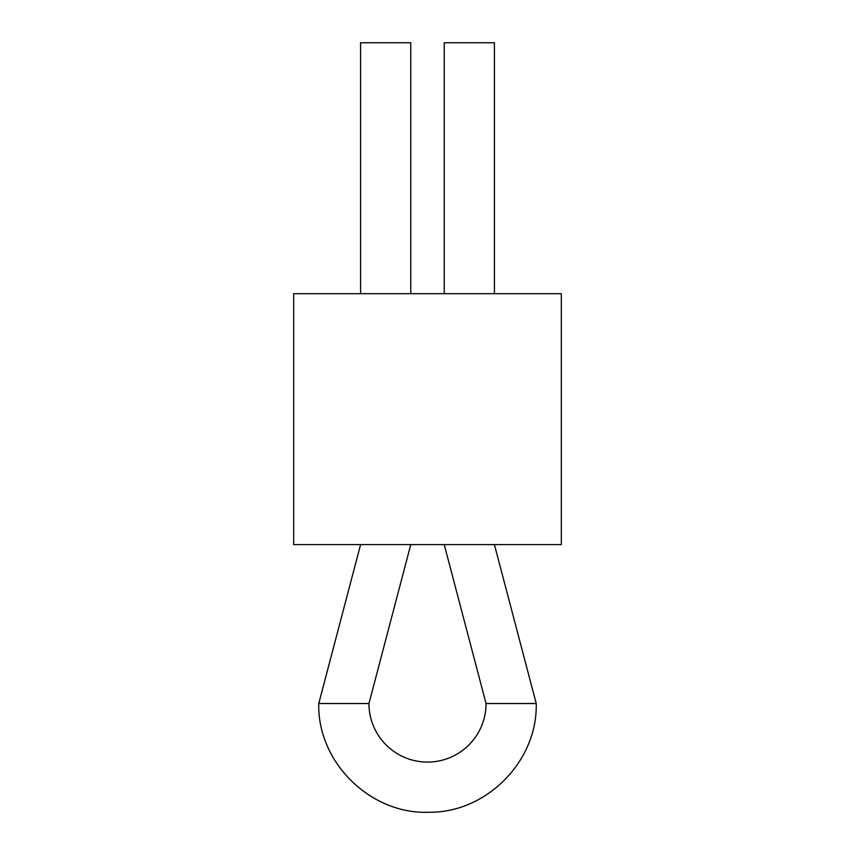 <?xml version="1.0" encoding="UTF-8"?>
<svg xmlns="http://www.w3.org/2000/svg" width="855" height="855" viewBox="0 0 855 855"><rect width="100%" height="100%" fill="white"/><g stroke="black" fill="none" stroke-linecap="round" stroke-linejoin="round"><path stroke-width="1.28" d="M561.329 293.682L293.671 293.682L293.671 544.603L561.329 544.603L561.329 293.682M410.774 293.682L410.774 42.75L360.586 42.75L360.586 293.682M410.774 544.603L368.954 703.526A58.546 58.546 0 0 0 427.5 762.083A58.546 58.546 0 0 0 486.046 703.526L444.226 544.603M444.226 293.682L444.226 42.75L494.414 42.75L494.414 293.682M368.954 703.526L318.765 703.526L360.586 544.603M494.414 544.603L536.235 703.526L486.046 703.526M536.235 703.526C537.677 761.014 486.709 812.795 429.21 812.25C370.504 814.719 317.216 762.265 318.765 703.526"/></g></svg>
